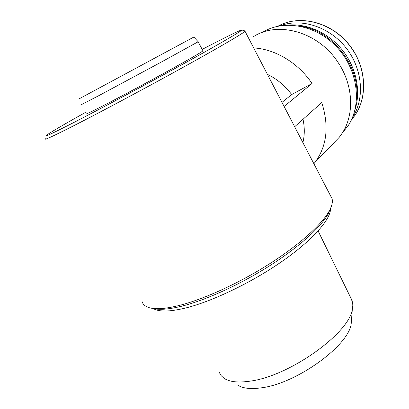 <?xml version="1.0" encoding="UTF-8"?>
<svg xmlns="http://www.w3.org/2000/svg" width="409" height="409" viewBox="0 0 409 409"><rect width="100%" height="100%" fill="white"/><g stroke="black" fill="none" stroke-linecap="round" stroke-linejoin="round"><path stroke-width="0.61" d="M330.518 195.742L332.062 198.713C332.911 201.816 332.001 205.85 329.322 210.819C321.995 224.29 299.582 244.71 269.275 263.989C238.979 283.243 203.554 299.383 178.84 305.554C165.492 308.821 155.655 309.547 149.346 307.726C145.123 306.474 142.659 304.255 141.949 301.075M202.189 49.382C226.146 36.902 239.347 30.43 241.791 29.954L245.068 30.987L245.017 31.258C243.631 33.052 220.942 46.411 183.963 66.861C147.066 87.265 101.038 111.836 73.778 125.721C52.848 136.335 43.385 140.676 45.394 138.743M281.99 102.388L291.689 94.556L312.052 83.508L284.112 106.473M253.329 36.754C277.599 20.603 318.34 31.836 337.931 62.24C353.279 84.745 354.572 114.034 342.435 132.813L339.419 137.112L314.904 162.485C326.995 146.125 329.271 126.151 321.735 102.552L294.659 126.754M198.15 41.713L193.835 37.066L79.361 98.707M198.181 41.749L162.046 61.672L98.871 95.624L80.926 104.888M202.895 50.696L202.971 50.844C201.064 52.459 189.198 59.305 167.368 71.376C146.448 82.899 120.609 96.728 104.31 105.133C91.135 111.908 85.057 114.791 86.074 113.784M241.791 29.954C243.12 30.143 222.527 42.265 185.804 62.551C149.183 82.782 101.815 108.129 74.136 122.337C51.636 133.835 42.654 137.971 47.193 134.735C52.255 131.294 64.965 123.881 85.328 112.495M330.687 208.048L328.284 213.702C321.091 226.975 299.204 246.959 269.674 265.763C240.155 284.546 205.635 300.257 181.458 306.259C168.585 309.393 159.019 310.109 152.777 308.417M330.564 208.324C330.978 218.948 313.335 239.531 282.685 260.957C252.097 282.358 212.107 301.561 185.113 308.135C169.367 311.857 158.728 311.985 153.191 308.524M350.595 297.476L352.609 302.425L352.814 305.324L352.333 309.163C349.705 332.86 289.608 376.265 249.996 381.152C238.094 382.88 229.434 381.914 224.004 378.264L221.116 375.631L219.275 372.415M351.582 318.821L351.188 323.887C348.652 345.702 296.254 383.811 261.065 387.865C250.461 389.317 242.649 388.376 237.619 385.038M339.419 137.112L332.399 144.377M314.904 162.485L313.887 163.753M253.687 47.935C275.129 49.024 298.294 62.925 312.052 83.508M267.414 74.341C276.929 78.927 285.017 85.665 291.689 94.556M303.018 119.28C304.746 127.501 304.705 135.272 302.89 142.598M262.547 32.331C283.647 19.049 316.372 24.929 337.052 47.362C357.855 69.668 362.205 103.784 348.555 125.098L342.185 133.211M299.628 26.074C331.97 29.693 360.595 66.416 356.597 98.61M288.238 25.067C307.512 23.303 329.173 33.262 342.865 50.731C356.541 68.226 361.035 91.596 354.956 109.903M280.257 25.767C301.418 17.751 329.674 26.846 346.203 48.063C362.809 69.218 364.92 98.753 352.466 117.495M351.745 119.157L353.059 117.812C368.356 99.07 367.113 66.58 348.734 44.187C330.503 21.677 299.051 14.284 277.941 26.207C298.953 14.341 330.38 21.743 348.632 44.279C367.026 66.693 368.274 99.157 353.059 117.812L351.52 119.648M245.017 31.258L332.062 198.713M198.13 41.784L202.971 50.844M328.284 213.702L329.322 210.819M352.231 300.825L318.115 230.952M351.188 323.887L352.333 309.163M348.555 125.098L342.435 132.813"/></g></svg>
